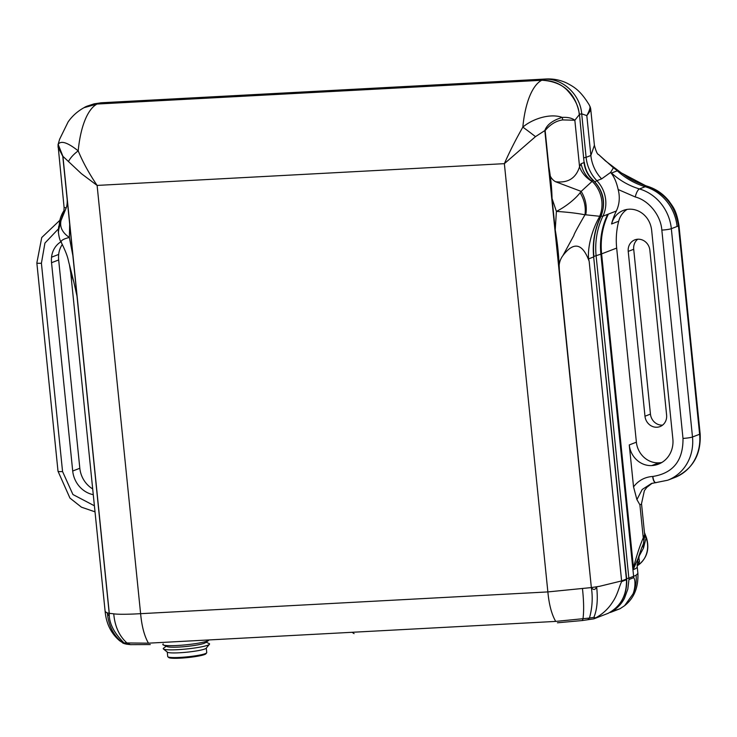<?xml version="1.0" encoding="UTF-8"?>
<svg xmlns="http://www.w3.org/2000/svg" width="737" height="737" viewBox="0 0 737 737"><rect width="100%" height="100%" fill="white"/><g stroke="black" fill="none" stroke-linecap="round" stroke-linejoin="round"><path stroke-width="1.11" d="M637.514 560.571A14.666 12.16 -178.5 0 1 638.878 558.139L639.467 561.244L638.795 564.238L637.146 565.813L638.049 565.224A3.667 1.437 56.6 0 0 638.141 565.141M637.109 564.625A14.666 12.824 -164.3 0 1 639.467 561.244M637.127 565.574A14.666 12.593 -139.2 0 1 638.795 564.238M641.494 548.365L643.41 543.759A14.666 9.563 -156.3 0 0 643.484 548.088L639.209 555.974A14.666 2.119 23.6 0 1 638.933 555.634M652.061 483.325L646.782 487.397L644.359 490.685L641.512 503.693L644.746 535.504L643.41 543.759A14.666 10.917 -155.5 0 0 643.263 537.798L644.488 534.988M637.127 565.62A14.666 12.308 -136.1 0 1 638.638 564.478M627.04 209.419A21.999 20.157 -111.1 0 0 618.693 221.229A73.322 67.187 -111.1 0 0 616.676 248.074L601.613 253.878A73.322 67.187 68.9 0 1 608.384 214.089L616.325 211.022A73.322 67.187 68.9 0 0 611.572 223.974A21.999 20.157 -111.1 0 1 623.336 210.423A21.999 20.157 -111.1 0 1 650.568 225.172A25.666 23.52 68.9 0 1 651.692 230.644L672.853 438.948A25.666 23.52 -111.1 0 1 658.417 464.163A25.666 23.52 -111.1 0 1 651.766 465.581A21.999 20.157 -111.1 0 1 629.269 444.927L636.39 442.182A21.999 20.157 -111.1 0 0 658.887 462.836A25.666 23.52 -111.1 0 0 661.854 462.477M655.893 482.717A7.333 2.81 -93.1 0 1 655.792 482.726L655.792 482.726A7.333 2.81 -93.1 0 1 652.669 476.461C644.811 477.023 638.426 480.487 633.534 486.871L629.269 444.927M601.613 253.878L633.498 567.776C636.317 556.472 639.578 546.476 643.263 537.798L639.909 504.836L636.915 499.594L642.213 489.479L651.453 483.5L667.75 480.211L674.871 477.465A43.99 40.314 68.9 0 0 699.616 434.25A7.333 0.838 -5.8 0 0 700.15 433.872C701.191 454.665 692.762 469.202 674.871 477.465M633.498 567.776L633.58 568.743L638.012 558.572L641.503 548.346M639.209 555.974L638.878 558.139M62.341 244.435A21.999 20.157 -111.1 0 0 58.674 254.44A25.666 23.52 -111.1 0 0 58.665 259.968L79.826 468.271L72.705 471.017L51.544 262.704A25.666 23.52 68.9 0 1 51.553 257.185A21.999 20.157 -111.1 0 1 60.931 241.791M644.811 536.582A14.666 5.27 170.3 0 0 646.137 537.688L643.484 548.088M590.033 106.469L590.715 109.104A7.333 7.25 -177.7 0 0 590.015 106.672L589.25 104.94M616.325 211.022A30.06 27.545 -111.1 0 0 618.15 189.52L635.276 196.972C648.744 200.381 660.822 215.324 661.835 230.101L682.996 438.414C683.227 460.524 673.185 473.2 652.871 476.452A7.333 2.81 86.9 0 0 655.994 482.717M636.915 499.594L633.534 486.871M616.676 248.074L636.39 442.182M621.273 172.882L646.57 186.185L639.467 188.939A73.322 67.187 68.9 0 1 611.526 173.02L617.274 170.8A30.06 27.545 68.9 0 0 613.396 167.787L610.577 172.458L601.622 178.879L596.869 180.712A36.657 33.598 68.9 0 1 586.108 157.331L590.871 155.498L594.4 145.263C596.003 151.426 597.421 154.54 598.674 154.613L613.396 167.787A11 2.718 -56.9 0 1 614.465 167.769L614.465 167.769A11 2.718 -56.9 0 1 614.833 168.414M611.526 173.02L610.577 172.458C613.967 176.272 616.491 181.965 618.15 189.52M633.58 568.743L601.595 253.989L600.885 254.154L633.608 576.306L628.854 578.14A36.657 33.598 68.9 0 1 628.974 579.503L633.728 577.679A36.657 33.598 -111.1 0 0 633.608 576.306L636.105 575.219L637.892 573.386C638.454 587.49 634.032 598.26 624.607 605.685L632.917 594.077C635.018 589.646 635.838 580.259 633.728 577.679M626.339 578.637L628.854 578.14L596.132 255.988A73.322 67.187 68.9 0 1 602.903 216.199L608.384 214.089C602.498 226.406 600.231 239.7 601.595 253.989M79.826 468.271A25.666 23.52 -111.1 0 0 92.687 488.917M72.705 471.017A25.666 23.52 -111.1 0 0 93.277 494.693M94.4 505.785L72.935 494.536L62.562 471.56L41.41 263.247L44.929 243.072L58.37 228.921M644.479 532.879L646.257 538.121A23.833 21.834 68.9 0 1 637.938 565.279A3.667 1.437 56.6 0 0 638.049 565.224C646.893 558.462 649.73 549.387 646.542 537.992M621.595 173.103C625.925 175.434 628.578 179.874 647.095 186.175L647.095 186.175A7.333 2.404 -73.7 0 0 646.57 186.185C664.875 192.661 675.507 205.945 678.464 226.038L699.616 434.25L692.494 436.995A7.333 0.838 174.2 0 1 682.996 438.414M635.276 196.972A7.333 2.404 106.4 0 1 639.467 188.939A43.99 40.314 -111.1 0 1 671.333 228.682L677.091 226.471A43.99 40.314 68.9 0 0 645.225 186.719A73.322 67.187 68.9 0 1 617.274 170.8L617.099 169.703L621.586 173.094M628.228 251.391A11.728 10.751 68.9 0 1 634.833 239.866A11.728 10.751 68.9 0 1 649.868 250.23L666.607 415.06A11.728 10.751 68.9 0 1 660.011 426.585A11.728 10.751 68.9 0 1 644.976 416.221L628.228 251.391L633.709 249.281A11.728 10.751 68.9 0 1 637.726 239.23M590.715 109.104C590.65 110.209 589.351 112.383 586.818 115.635C589.084 111.471 590.153 108.477 590.015 106.672L589.278 104.995C580.516 90.697 574.584 87.178 566.753 83.051C560.304 80.011 553.478 78.656 546.264 78.988A73.322 28.135 86.9 0 0 544.265 79.283L99.633 103.042A73.322 28.135 -93.1 0 1 101.632 102.747L546.264 78.988M598.545 154.494L605.39 160.859L617.099 169.703M610.669 612.336L620.001 608.734L612.207 611.388C617.763 607.887 621.881 603.446 624.561 598.076L627.804 589.149L628.974 579.503M620.001 608.734L624.607 605.685M639.182 189.077L637.312 188.257M662.591 425.12A11.728 10.751 68.9 0 1 650.449 414.111L633.709 249.281M583.593 157.838L586.108 157.331L581.696 113.82C580.24 94.327 562.303 77.846 544.265 79.283A3.667 1.41 86.9 0 0 543.51 80.176M88.845 105.584L93.977 103.871L99.633 103.042A3.667 1.41 86.9 0 0 98.896 103.889M609.812 612.456L610.457 612.419M206.286 648.099L206.747 652.604A19.613 2.248 174.2 0 1 206.646 652.881L205.863 653.82A18.738 2.147 174.2 0 1 204.591 654.539A18.738 2.147 174.2 0 1 184.923 657.837A18.738 2.147 174.2 0 1 168.828 657.588L167.87 656.814A19.613 2.248 174.2 0 1 167.723 656.575L167.262 652.061M206.646 652.881A19.613 2.248 174.2 0 1 205.319 653.627A19.613 2.248 174.2 0 1 184.72 657.082A19.613 2.248 174.2 0 1 167.87 656.814M206.093 642.213L209.032 643.493A23.28 2.662 174.2 0 1 209.428 644.295L206.167 648.238A19.613 2.248 174.2 0 1 186.986 652.181A19.613 2.248 174.2 0 1 167.4 652.181L163.421 648.975A23.28 2.662 174.2 0 1 163.642 648.109L166.267 646.257M209.428 644.295A23.28 2.662 174.2 0 1 186.664 648.975A23.28 2.662 174.2 0 1 163.421 648.975M163.328 644.976A23.28 2.662 174.2 0 0 177.267 645.492A23.28 2.662 174.2 0 0 208.718 640.37L205.347 642.738A19.613 2.248 174.2 0 1 178.851 647.058A19.613 2.248 174.2 0 1 167.106 646.625L163.328 644.976A23.28 2.662 174.2 0 1 163.218 643.926M562.681 119.91A7.333 5.251 80.5 0 0 562.174 117.404C557.08 119.044 547.665 122.471 544.827 130.578L535.486 136.649L504.366 163.66L547.867 591.922L140.61 613.681L97.109 185.42L81.42 173.683L62.921 156.327L109.297 613.331L113.756 613.82C116.971 614.336 123.53 614.409 133.434 614.041L140.61 613.681C141.799 626.367 144.415 636.197 148.45 643.171L555.707 621.411L589.462 618.067C592.29 607.767 592.926 597.606 591.35 587.573L544.827 130.578A7.333 0.838 -5.8 0 0 545.15 130.532C550.253 124.396 556.103 120.85 562.681 119.91L574.842 120.251L579.227 114.769C578.96 106.736 574.768 98.362 566.67 89.647C560.065 83.355 551.727 80.241 541.658 80.287L97.026 104.046L84.018 107.685C77.523 111.296 72.226 116.031 68.117 121.9L59.614 139.247L58.149 144.332C60.978 140.316 67.666 142.49 78.205 150.864C82.719 161.864 89.02 173.379 97.109 185.42L504.366 163.66C510.041 150.652 516.25 138.777 522.837 127.114C532.593 118.758 550.41 113.056 562.174 117.404C567.803 117.1 572.023 118.049 574.842 120.251L579.558 166.746L581.023 163.752C582.801 171.141 586.293 176.806 591.498 180.731L592.014 181.459L581.171 191.39L555.486 181.698C567.877 183.292 575.901 178.308 579.558 166.746A25.666 19.411 -154.4 0 0 592.014 181.459M555.707 621.411C551.672 614.437 549.056 604.607 547.867 591.922L591.571 587.555L599.605 586.302L621.613 580.922L589.167 261.303C582.552 243.247 573.828 241.312 562.985 255.49L573.883 235.435C573.782 234.615 577.476 227.742 584.966 214.817C577.744 213.315 568.227 212.182 556.398 211.399L555.237 229.889L552.05 198.502C551.81 187.871 550.732 177.267 548.816 166.682C548.411 173.858 550.64 178.861 555.486 181.698M148.45 643.171L124.019 642.931C113.738 632.659 108.827 622.793 109.297 613.331L109.297 613.331M591.35 587.573L559.346 270.304C558.932 256.54 557.568 243.072 555.237 229.889M535.486 136.649A21.999 1.059 -142.5 0 0 522.837 127.114A73.322 28.135 -93.1 0 1 541.658 80.287A3.667 1.41 -93.1 0 1 541.898 80.222A3.667 1.41 -93.1 0 1 542.156 80.269M68.43 161.606A21.999 10.862 -32.2 0 1 78.205 150.864A73.322 28.135 86.9 0 1 97.026 104.046A3.667 1.41 86.9 0 1 97.266 103.981L541.898 80.222C563.188 81.604 575.717 93.065 579.494 114.585L584.082 162.573L579.494 114.585M69.693 224.269L69.361 237.425C62.35 232.735 59.577 227.079 61.042 220.437L66.229 207.834C67.463 204.674 67.537 199.552 66.459 192.449L76.98 296.071L73.728 281.635L70.743 272.856L105.124 611.341L106.524 612.64L109.205 613.322L76.98 296.071M58.149 144.332L58.02 144.913A7.333 7.306 -170.2 0 1 58.149 144.332L62.921 156.327A7.333 0.838 174.2 0 1 62.783 156.299L57.956 146.884M587.776 619.743L589.462 618.067L593.884 617.357C597.117 609.61 598.029 599.411 596.629 586.753C595.339 589.913 593.663 590.291 591.608 587.905M109.242 613.681C108.873 616.196 108.247 615.939 107.381 612.898C108.422 625.566 113.434 635.451 122.406 642.553L126.515 644.175L130.477 644.645L150.274 644.553M559.346 270.304C558.508 264.795 559.724 259.866 562.985 255.49M552.05 198.502L556.398 211.399C565.952 206.655 575.744 198.575 580.13 192.698L581.171 191.39C585.675 198.852 587.196 206.664 585.74 214.808L599.697 216.273L599.006 217.701C592.714 228.829 587.435 245.992 588.587 258.899L589.167 261.303M58.02 144.913L64.101 207.53L66.229 207.834M122.406 642.553L119.634 640.739C111.075 633.461 106.239 623.649 105.124 611.314L105.124 611.341M61.567 242.786C60.066 240.953 62.663 239.166 69.361 237.425L72.88 255.665M73.728 281.635L69.379 264.491C67.868 259.507 68.495 257.01 61.235 242.353L61.272 242.427M593.432 618.85L595.643 617.892L593.884 617.357M125.078 643.797L122.867 643.152M580.13 192.698C584.404 199.847 586.016 207.217 584.966 214.817L585.74 214.808M595.643 617.892C602.802 613.976 608.522 608.615 612.788 601.788C617.781 594.538 619.366 585.795 621.706 581.548L621.613 580.922L626.386 579.079L626.459 579.715L621.706 581.548M61.042 220.437L58.306 231.326C58.868 236.798 59.844 240.474 61.235 242.353M64.183 211.003L58.665 226.747L58.306 231.492M608.237 613.285L594.114 618.73M607.657 613.516A3.667 3.363 -111.1 0 0 608.145 613.331C620.674 606.468 626.782 595.339 626.478 579.945L626.459 579.715M599.697 216.273A30.06 27.545 -111.1 0 0 592.143 181.302M626.478 579.945L626.745 579.789C627.049 595.164 620.867 606.339 608.191 613.304L593.985 618.794M64.211 210.303A30.06 27.545 -111.1 0 0 59.586 221.607L58.37 232.846M51.544 262.704L58.665 259.968M58.674 254.44L51.553 257.185M641.512 503.693A21.999 2.515 174.2 0 1 639.909 504.836M658.887 462.836L651.766 465.581M611.572 223.974L618.693 221.229M667.75 480.211A43.99 40.314 68.9 0 0 692.494 436.995L671.333 228.682A7.333 0.838 174.2 0 1 661.835 230.101M638.012 558.582L637.219 566.762A58.656 6.707 174.2 0 1 633.645 569.526M95.018 511.837L81.439 507.176L69.951 498.083L58.011 471.247A7.333 0.838 -5.8 0 0 62.562 471.56M58.011 471.247L36.85 262.934A7.333 0.838 -5.8 0 0 41.41 263.247M677.091 226.471L678.464 226.038A7.333 0.838 -5.8 0 0 678.998 225.66L700.15 433.872M579.457 114.29L581.696 113.82L586.818 115.635L590.871 155.498A36.657 33.598 -111.1 0 0 601.622 178.879M607.666 214.366A73.322 67.187 -111.1 0 0 600.885 254.154L593.617 256.494M632.917 594.077A36.657 35.302 -113.5 0 0 636.105 575.219M650.449 414.111L644.976 416.221M601.106 216.052A3.667 1.115 -154.2 0 0 602.903 216.199A30.06 27.545 -111.1 0 0 596.869 180.712A3.667 0.608 136.2 0 0 594.851 182.14M130.477 644.645L127.317 643.29C119.348 636.326 114.825 626.505 113.756 613.82M593.782 618.85L582.248 620.545L582.967 618.942C583.99 611.507 583.833 601.447 582.488 588.78M352.083 632.291L354.073 633.636M548.816 166.682L545.15 130.532M97.514 104.018A3.667 1.41 86.9 0 0 97.266 103.981C90.881 104.774 86.478 106.008 84.064 107.666M62.783 156.299L66.459 192.449M581.023 163.752L584.082 162.573A25.666 23.52 -111.1 0 0 592.889 180.196L593.239 180.187C588.135 175.388 585.169 169.455 584.349 162.38M588.587 258.899L593.663 256.937L626.386 579.079M599.006 217.701L600.434 217.148A73.322 67.187 -111.1 0 0 593.663 256.937L626.745 579.789M591.498 180.731L592.889 180.196A30.06 27.545 68.9 0 1 600.434 217.148A3.667 1.115 25.8 0 0 600.701 216.936C606.21 203.274 603.732 191.021 593.239 180.187M59.854 220.299L41.742 237.526L36.85 262.934M651.462 483.5L652.3 483.214M590.715 108.947L594.409 145.3M637.219 566.762L637.892 573.386M646.395 537.577L644.442 532.538M647.095 186.175C655.829 188.81 663.116 193.776 668.975 201.054C672.964 206.922 676.4 209.87 678.998 225.66M93.986 103.862L101.632 102.747M582.239 620.545L557.448 622.793M126.294 644.12L124.424 643.668M64.101 207.53L63.806 213.804M70.743 272.856L69.379 264.491M593.93 256.752C592.566 242.528 594.823 229.253 600.701 216.936"/></g></svg>
